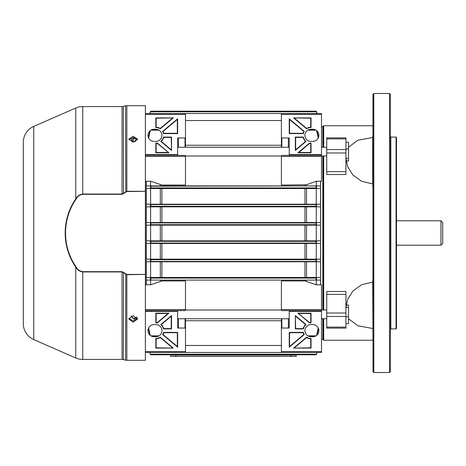 <?xml version="1.0" encoding="UTF-8"?>
<svg xmlns="http://www.w3.org/2000/svg" width="466" height="466" viewBox="0 0 466 466"><rect width="100%" height="100%" fill="white"/><g stroke="black" fill="none" stroke-linecap="round" stroke-linejoin="round"><path stroke-width="0.7" d="M442.7 222.538L442.7 243.462L440.958 245.209L440.958 220.791L442.7 222.538M396.49 245.209L440.958 245.209M396.49 220.791L440.958 220.791M323.684 318.744L323.684 340.25L372.946 340.25L372.946 94.47L372.946 125.75L323.684 125.75L323.684 147.256M372.753 136.491L372.946 150.53M373.819 93.491L373.819 372.509L389.512 372.509L389.512 93.491L373.819 93.491L373.021 94.283L373.021 371.717L373.819 372.509M389.512 93.491L390.386 94.365L390.386 371.635L389.512 372.509M323.684 155.976L323.684 310.024M372.946 137.47L357.894 140.214L348.533 147.215M345.947 158.376L347.735 166.811L352.937 175.059L361.674 181.297L372.672 183.93L372.672 137.633L372.683 136.672L373.208 136.095M323.247 310.024L323.247 155.976M323.247 147.256L323.247 126.187L323.684 125.75M348.533 318.785L357.876 325.781L372.946 328.53M372.946 329.555L372.683 282.064L361.738 284.674L353.012 290.866L347.782 299.079L345.947 307.519M372.946 282.32L372.683 280.153L373.208 278.948M373.208 187.052L372.683 185.847L372.946 183.68M323.684 340.25L323.247 339.813L323.247 318.744M390.823 137.086L390.823 328.914L396.053 328.914L396.053 137.086L390.823 137.086L390.386 136.649M396.053 137.086L396.49 137.522L396.49 328.478L396.053 328.914M345.918 291.477L345.918 294.366L326.73 294.366L326.73 291.477L345.918 291.477M326.73 327.103L345.918 327.103L345.918 328.122L326.73 328.122L326.73 313.012L345.918 313.012L345.918 294.366M345.918 313.012L345.918 316.466L326.73 316.466M345.918 327.103L345.918 316.466M326.73 313.012L326.73 294.366M345.918 137.878L345.918 138.897L326.73 138.897L326.73 137.878L345.918 137.878M326.73 171.634L345.918 171.634L345.918 174.523L326.73 174.523L326.73 149.534L345.918 149.534L345.918 138.897M345.918 149.534L345.918 152.988L326.73 152.988M345.918 171.634L345.918 152.988M326.73 149.534L326.73 138.897M134.86 141.67L136.736 139.911L134.033 138.122L131.33 139.911L133.229 141.67M137.074 139.136L135.093 141.617L132.973 141.617L133.759 137.563M131.494 315.995L131.33 316.676L134.033 318.651L136.678 317.084M137.051 317.538L134.033 319.233L131.097 316.134M345.918 142.287L348.533 142.287L348.533 160.939L346.191 160.939M348.533 149.05L345.918 149.05M348.533 158.376L345.918 158.376M345.918 307.519L348.533 307.519L348.533 305.096L346.186 305.096M348.533 307.519L348.533 316.804L345.918 316.804M348.533 316.804L348.533 323.672L345.918 323.672M137.418 139.788L133.165 137.54L128.907 139.788M133.165 136.253L137.522 139.142L133.165 142.142L128.802 139.142L133.165 136.253M128.878 318.412L133.165 320.987L137.447 318.412M133.165 315.738L137.522 319.006L133.165 322.169L128.802 319.006L133.165 315.738M33.75 126.414L33.75 339.586A17.44 17.44 0 0 1 23.3 323.614L23.3 142.386A17.44 17.44 0 0 1 33.75 126.414L75.76 108.03A17.44 17.44 0 0 1 82.75 106.568L122.057 106.568A5.231 5.231 0 0 0 123.327 106.411L125.564 105.852A5.231 5.231 0 0 1 126.834 105.7L145.369 105.7L145.369 113.547L185.48 113.547L185.48 147.256M145.369 274.416L126.834 274.701L122.057 271.94L82.75 271.94L82.75 359.432A17.44 17.44 0 0 1 75.76 357.97L75.76 267.111C61.652 246.794 61.663 219.183 75.76 198.889C77.333 196.093 79.663 194.479 82.75 194.06L122.057 194.06L126.834 191.299L145.369 191.299L126.834 191.584L122.057 194.328L82.75 194.328C79.779 194.776 77.566 196.367 76.109 199.11C62.06 219.148 61.972 246.712 76.109 266.89C77.566 269.633 79.779 271.224 82.75 271.672L122.057 271.672L126.834 274.416L145.369 274.416L145.369 191.584M126.834 274.416L126.834 360.3A5.231 5.231 0 0 1 125.564 360.148L125.773 274.014M123.537 272.26L123.327 359.589A5.231 5.231 0 0 0 122.057 359.432L122.057 271.672M126.834 360.3L145.369 360.3L145.369 284.802L146.242 284.802L146.242 181.198L145.369 181.198L145.369 156.419L145.369 191.299M145.369 274.701L145.369 309.581L185.48 309.581L185.043 310.601L177.633 310.601L177.633 328.041L185.043 328.041L185.043 318.744M123.327 359.589L125.564 360.148M82.75 359.432L122.057 359.432M33.75 339.586L75.76 357.97M82.75 271.672L82.75 271.94C79.663 271.521 77.333 269.907 75.76 267.111L76.109 266.89M23.3 144.064L23.3 321.936M75.76 108.03L75.76 198.889L76.109 199.11M123.327 106.411L123.537 193.74M125.564 105.852L125.773 191.986M296.213 356.379L170.655 356.379L170.655 355.069L296.213 355.069L296.213 356.379M150.326 111.648L149.819 113.547L150.326 111.648M317.002 113.547L316.117 111.211L150.751 111.211L149.871 113.547M316.117 111.211L150.751 111.211M323.247 338.939L322.81 339.376L322.81 318.744M323.247 127.061L322.81 126.624L321.499 126.624M321.499 339.376L322.81 339.376M150.326 354.352L149.819 352.453L150.326 354.352M316.088 354.655L150.78 354.655L150.361 354.3L150.78 354.789L150.361 354.492L150.78 354.789L316.088 354.789L316.513 354.3L316.088 354.789M306.075 324.581A7.846 7.846 0 0 0 303.389 328.914L295.345 328.914L295.345 315.575L306.075 324.581L305.603 324.581A8.149 8.149 0 0 0 303.15 328.606L303.389 328.914M311.038 348.096L293.597 348.096L306.64 337.157A7.846 7.846 0 0 0 311.038 338.502L311.038 348.096L310.735 347.793L293.597 348.096M321.499 351.585L321.499 352.453L281.394 352.453L281.394 351.585L321.499 351.585L321.499 311.474L289.24 311.474L289.24 328.041L281.831 328.041A0.437 0.437 0 0 0 281.394 328.478L281.394 318.744M281.394 351.585L281.394 328.478M311.038 336.761A6.105 6.105 0 0 1 304.933 330.656A6.105 6.105 0 0 1 311.038 324.552L312.779 324.552A6.105 6.105 0 0 1 318.884 330.656A6.105 6.105 0 0 1 312.779 336.761L311.038 336.761M303.389 332.398A7.846 7.846 0 0 0 304.257 334.6L289.24 347.199L289.24 332.398L303.389 332.398L303.15 332.707A8.149 8.149 0 0 0 303.867 334.53L304.257 334.6M311.038 322.81A7.846 7.846 0 0 0 309.558 322.95L297.96 313.216L311.038 313.216L311.038 322.81L310.735 322.513A8.149 8.149 0 0 0 309.645 322.623L309.558 322.95M316.565 130.556L318.243 138.064M148.625 138.064L150.302 130.556M281.394 145.258L185.48 145.258L185.48 120.519L281.394 120.519L281.394 145.258M321.499 114.415L281.394 114.415L281.394 113.547L321.499 113.547L321.499 156.419L281.394 156.419L281.831 155.399L289.24 155.399L289.24 137.959L281.831 137.959L281.831 147.256M281.394 147.256L281.394 137.522A0.437 0.437 0 0 0 281.831 137.959M281.394 114.415L281.394 137.522M281.394 156.419L281.394 185.049L306.541 184.775L306.541 185.917M146.242 181.361L150.6 181.198L161.888 185.049L185.48 185.049L185.48 156.419L145.369 156.419L145.369 154.526L177.633 154.526L177.633 137.959L185.043 137.959A0.437 0.437 0 0 0 185.48 137.522M320.567 185.917L320.567 181.198L316.268 181.198L316.268 185.917L320.567 185.917L316.449 185.917L316.525 188.532L320.567 188.532L316.268 188.532L316.268 204.225L320.567 204.225L320.567 188.532M148.625 327.936L150.302 335.444M316.565 335.444L318.243 327.936M320.631 284.639L320.567 280.083L316.268 280.083L316.268 284.802L304.985 280.951L281.394 280.951L281.394 310.164L281.831 310.601L321.499 310.601L321.499 311.474M281.394 320.742L281.394 345.481L185.48 345.481L185.48 320.742L281.394 320.742M288.367 318.744L288.367 328.041M316.268 280.083L150.6 280.083L150.6 284.802L161.888 280.951L185.48 280.951L185.48 309.581M320.567 284.802L316.268 284.802M321.499 156.419L321.499 181.198L320.631 181.198L320.631 284.802L321.499 284.802L321.499 310.601M322.81 310.024L322.81 155.976M322.81 147.256L322.81 126.624M320.567 204.225L316.449 204.225L316.507 206.84L320.567 206.84L316.268 206.84L316.268 222.538L320.567 222.538L320.567 206.84M320.567 222.538L316.449 222.544L316.449 225.13L320.567 225.154L316.268 225.154L316.268 240.846L320.567 240.846L320.567 225.154M320.567 240.846L316.449 240.87L316.449 243.456L320.567 243.462L316.268 243.462L316.268 259.16L320.567 259.16L320.567 243.462M320.567 259.16L316.449 259.207L316.449 261.776L320.567 261.776L316.268 261.776L316.268 277.468L320.567 277.468L320.567 261.776M320.567 277.468L316.449 277.555L316.449 280.083L320.567 280.083M160.799 141.419A7.846 7.846 0 0 0 163.484 137.086L171.529 137.086L171.529 150.425L160.799 141.419L161.271 141.419A8.149 8.149 0 0 0 163.723 137.394L163.484 137.086M155.836 117.904L173.27 117.904L160.234 128.843A7.846 7.846 0 0 0 155.836 127.498L155.836 117.904L156.139 118.207L173.27 117.904M185.48 114.415L145.369 114.415L145.369 154.526M155.836 129.239A6.105 6.105 0 0 1 161.935 135.344A6.105 6.105 0 0 1 155.836 141.448L154.089 141.448A6.105 6.105 0 0 1 147.984 135.344A6.105 6.105 0 0 1 154.089 129.239L155.836 129.239M163.484 133.602A7.846 7.846 0 0 0 162.617 131.4L177.633 118.801L177.633 133.602L163.484 133.602L163.723 133.293A8.149 8.149 0 0 0 163.007 131.47L162.617 131.4M155.836 143.19A7.846 7.846 0 0 0 157.316 143.05L168.913 152.784L155.836 152.784L155.836 143.19L156.139 143.487A8.149 8.149 0 0 0 157.228 143.377L157.316 143.05M177.633 154.526L177.633 155.399L185.043 155.399L185.48 156.419M177.633 155.399L145.369 155.399M178.501 147.256L178.501 137.959M150.6 181.198L150.6 185.917L146.301 185.917L316.431 185.917L150.844 186.184L150.844 187.932L316.03 187.932L316.449 188.445M146.301 181.198L146.301 185.917M146.242 284.639L150.6 284.802M150.6 280.083L146.301 280.083L146.301 284.802M146.301 280.083L316.431 280.083L150.442 280.083L150.349 277.468L146.301 277.468L146.301 261.776L150.419 261.776L150.844 261.438L316.03 261.438L316.449 261.776L150.419 261.776L150.367 259.16L146.301 259.16L150.6 259.16L150.6 243.462L146.301 243.462L146.301 259.16M146.301 243.462L150.401 243.462L150.844 243.066L316.03 243.066L316.449 243.456M150.419 243.456L150.384 240.846L146.301 240.846L150.6 240.846L150.6 225.154L146.301 225.154L146.301 240.846M146.301 225.154L150.384 225.154L150.844 224.688L316.03 224.688L316.449 225.13M150.419 225.13L150.419 222.544L146.301 222.538L316.472 222.538M150.6 222.538L150.6 206.84L146.301 206.84L146.301 222.538M146.301 206.84L150.367 206.84L150.844 206.31L316.03 206.31L316.449 206.793M150.419 206.793L150.419 204.225L146.301 204.225L150.6 204.225L150.6 188.532L146.301 188.532L146.301 204.225M146.301 188.532L150.349 188.532L150.844 187.932M185.48 318.744L185.48 328.478A0.437 0.437 0 0 0 185.043 328.041M145.369 351.585L185.48 351.585L185.48 328.478M185.48 351.585L185.48 352.453L145.369 352.453M150.6 277.468L150.6 261.776L146.301 261.776M316.268 181.198L306.541 184.775M317.055 113.547L316.548 111.648L317.055 113.547M149.842 130.963L148.369 137.47M318.505 137.47L317.031 130.963M149.871 352.453L150.343 354.218L316.531 354.218L317.002 352.453M317.055 352.453L316.548 354.352L317.055 352.453M318.505 328.53L317.031 335.037M149.842 335.037L148.369 328.53M316.49 225.154L150.384 225.154M316.472 243.462L150.401 243.462M150.384 240.846L316.49 240.846M150.349 277.468L316.525 277.468M150.367 259.16L316.507 259.16M150.844 204.562L150.419 204.225L316.455 204.225L316.03 204.562L150.844 204.562L150.844 206.31M316.507 206.84L150.367 206.84M150.419 188.445L150.419 185.917L150.844 186.184M316.525 188.532L150.349 188.532M316.513 111.7L316.088 111.211M150.78 111.211L150.361 111.7M316.03 279.816L316.03 278.068L316.449 277.555M150.419 277.555L150.844 278.068L150.844 279.816M316.03 261.438L316.03 259.69L316.449 259.207M150.419 259.207L150.844 259.69L150.844 261.438M316.03 243.066L316.03 241.312L316.449 240.87M150.419 240.87L150.844 241.312L150.844 243.066M316.03 224.688L316.03 222.934L316.449 222.544M150.419 222.544L150.844 222.934L150.844 224.688M281.394 352.453L185.48 352.453M145.369 310.601L177.633 310.601M155.836 322.81A7.846 7.846 0 0 1 157.316 322.95L168.913 313.216L155.836 313.216L155.836 322.81L156.139 322.513A8.149 8.149 0 0 1 157.228 322.623L157.316 322.95M160.799 324.581A7.846 7.846 0 0 1 163.484 328.914L171.529 328.914L171.529 315.575L160.799 324.581L161.271 324.581A8.149 8.149 0 0 1 163.723 328.606L163.484 328.914M163.484 332.398A7.846 7.846 0 0 1 162.617 334.6L177.633 347.199L177.633 332.398L163.484 332.398L163.723 332.707A8.149 8.149 0 0 1 163.007 334.53L162.617 334.6M155.836 348.096L173.27 348.096L160.234 337.157A7.846 7.846 0 0 1 155.836 338.502L155.836 348.096L156.139 347.793L173.27 348.096M155.836 336.761A6.105 6.105 0 0 0 161.935 330.656A6.105 6.105 0 0 0 155.836 324.552L154.089 324.552A6.105 6.105 0 0 0 147.984 330.656A6.105 6.105 0 0 0 154.089 336.761L155.836 336.761M177.633 311.474L145.369 311.474M178.501 328.041L178.501 318.744M172.437 347.793L160.211 337.535A8.149 8.149 0 0 1 156.139 338.805L156.139 347.793M156.139 338.805L155.836 338.502M160.211 337.535L160.234 337.157M163.007 334.53L177.33 346.547L177.33 332.707L163.723 332.707M177.33 332.707L177.633 332.398M177.33 346.547L177.633 347.199M163.723 328.606L171.226 328.606L171.226 316.228L161.271 324.581M171.226 316.228L171.529 315.575M171.226 328.606L171.529 328.914M157.228 322.623L168.075 313.525L156.139 313.525L156.139 322.513M156.139 313.525L155.836 313.216M168.075 313.525L168.913 313.216M145.369 114.415L145.369 113.547M281.394 113.547L185.48 113.547M172.437 118.207L160.211 128.465L160.234 128.843M160.211 128.465A8.149 8.149 0 0 0 156.139 127.195L155.836 127.498M156.139 127.195L156.139 118.207M163.007 131.47L177.33 119.453L177.633 118.801M177.33 119.453L177.33 133.293L177.633 133.602M177.33 133.293L163.723 133.293M163.723 137.394L171.226 137.394L171.529 137.086M171.226 137.394L171.529 150.425M171.226 149.772L161.271 141.419M157.228 143.377L168.913 152.784M168.075 152.475L156.139 152.475L155.836 152.784M156.139 152.475L156.139 143.487M289.24 311.474L289.24 310.601M321.499 155.399L289.24 155.399M311.038 143.19A7.846 7.846 0 0 1 309.558 143.05L297.96 152.784L311.038 152.784L311.038 143.19L310.735 143.487A8.149 8.149 0 0 1 309.645 143.377L309.558 143.05M306.075 141.419A7.846 7.846 0 0 1 303.389 137.086L295.345 137.086L295.345 150.425L306.075 141.419L305.603 141.419A8.149 8.149 0 0 1 303.15 137.394L303.389 137.086M303.389 133.602A7.846 7.846 0 0 1 304.257 131.4L289.24 118.801L289.24 133.602L303.389 133.602L303.15 133.293A8.149 8.149 0 0 1 303.867 131.47L304.257 131.4M311.038 117.904L293.597 117.904L306.64 128.843A7.846 7.846 0 0 1 311.038 127.498L311.038 117.904L310.735 118.207L293.597 117.904M311.038 129.239A6.105 6.105 0 0 0 304.933 135.344A6.105 6.105 0 0 0 311.038 141.448L312.779 141.448A6.105 6.105 0 0 0 318.884 135.344A6.105 6.105 0 0 0 312.779 129.239L311.038 129.239M289.24 154.526L321.499 154.526M288.367 137.959L288.367 147.256M294.436 118.207L306.663 128.465A8.149 8.149 0 0 1 310.735 127.195L310.735 118.207M310.735 127.195L311.038 127.498M306.663 128.465L306.64 128.843M303.867 131.47L289.543 119.453L289.543 133.293L303.15 133.293M289.543 133.293L289.24 133.602M289.543 119.453L289.24 118.801M303.15 137.394L295.648 137.394L295.648 149.772L305.603 141.419M295.648 149.772L295.345 150.425M295.648 137.394L295.345 137.086M309.645 143.377L298.793 152.475L310.735 152.475L310.735 143.487M310.735 152.475L311.038 152.784M298.793 152.475L297.96 152.784M294.436 347.793L306.663 337.535L306.64 337.157M306.663 337.535A8.149 8.149 0 0 0 310.735 338.805L311.038 338.502M310.735 338.805L310.735 347.793M303.867 334.53L289.543 346.547L289.24 347.199M289.543 346.547L289.543 332.707L289.24 332.398M289.543 332.707L303.15 332.707M303.15 328.606L295.648 328.606L295.345 328.914M295.648 328.606L295.345 315.575M295.648 316.228L305.603 324.581M309.645 322.623L297.96 313.216M298.793 313.525L310.735 313.525L311.038 313.216M310.735 313.525L310.735 322.513M268.515 354.789A0.874 0.874 0 0 0 269.156 355.069A0.874 0.874 0 0 1 268.515 354.789M289.042 354.789A0.874 0.874 0 0 1 288.396 355.069M197.718 355.069A0.874 0.874 0 0 0 198.359 354.789A0.874 0.874 0 0 1 197.718 355.069M178.472 355.069A0.874 0.874 0 0 1 177.831 354.789M134.033 138.122L134.033 137.557M82.75 106.568L82.75 194.328M126.834 105.7L126.834 191.584M122.057 194.328L122.057 106.568M290.982 356.379L290.982 355.069M175.886 356.379L175.886 355.069M316.012 130.165L307.81 130.165M159.063 130.165L150.862 130.165M161.888 185.049L161.888 185.917M304.985 185.917L304.985 185.049M150.862 335.835L159.063 335.835M307.81 335.835L316.012 335.835M304.985 280.951L304.985 280.083M161.888 280.083L161.888 280.951M306.541 280.083L306.541 281.225M160.327 185.917L160.327 184.775M160.327 204.225L160.327 188.532M304.985 204.225L304.985 188.532M161.888 188.532L161.888 204.225M306.541 188.532L306.541 204.225M160.327 277.468L160.327 261.776M304.985 277.468L304.985 261.776M161.888 261.776L161.888 277.468M306.541 261.776L306.541 277.468M160.327 281.225L160.327 280.083M160.327 259.16L160.327 243.462M161.888 243.462L161.888 259.16M304.985 259.16L304.985 243.462M306.541 243.462L306.541 259.16M160.327 222.538L160.327 206.84M304.985 222.538L304.985 206.84M161.888 206.84L161.888 222.538M306.541 206.84L306.541 222.538M316.531 111.782L150.343 111.782M150.78 111.345L316.088 111.345M151.549 129.793L158.376 129.793M308.492 129.793L315.325 129.793M315.325 336.207L308.492 336.207M158.376 336.207L151.549 336.207M160.327 240.846L160.327 225.154M161.888 225.154L161.888 240.846M304.985 240.846L304.985 225.154M306.541 225.154L306.541 240.846M316.03 222.934L150.844 222.934M316.03 241.312L150.844 241.312M316.03 278.068L150.844 278.068M316.03 259.69L150.844 259.69M316.03 206.31L316.03 204.562M316.03 187.932L316.03 186.184M185.043 147.256L185.043 137.959M281.394 309.581L321.499 309.581M281.831 318.744L281.831 328.041M390.823 328.914L390.386 329.351M326.73 147.256L321.499 147.256M289.24 147.256L177.633 147.256M326.73 155.976L321.499 155.976M281.394 155.976L185.48 155.976M326.73 318.744L321.499 318.744M289.24 318.744L177.633 318.744M326.73 310.024L321.499 310.024M281.394 310.024L185.48 310.024M150.757 354.789L316.117 354.789"/></g></svg>
